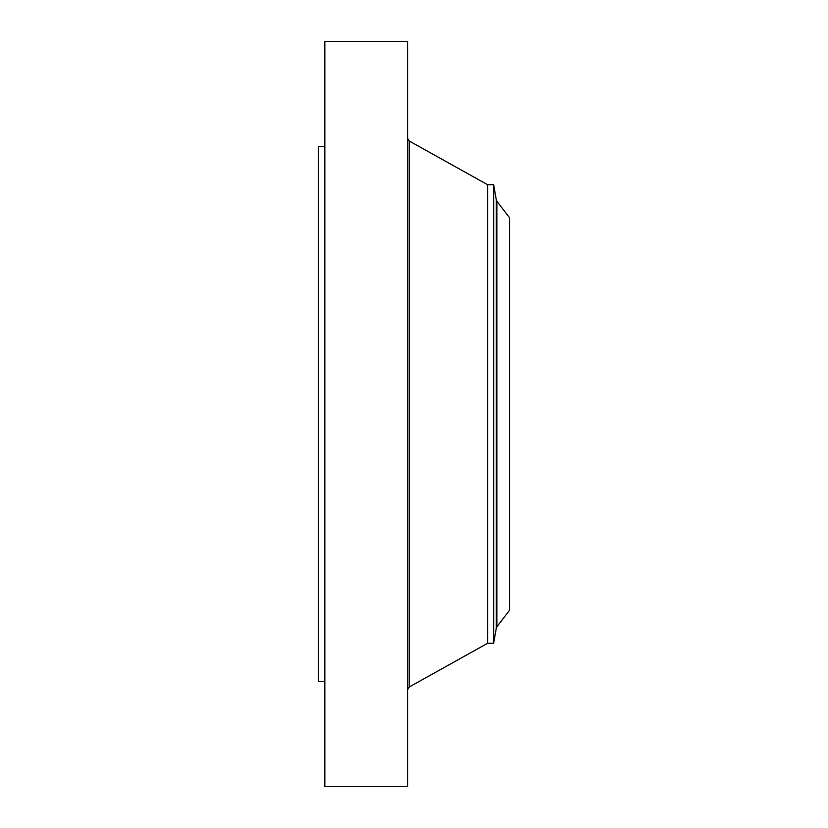 <?xml version="1.0" encoding="UTF-8"?>
<svg xmlns="http://www.w3.org/2000/svg" width="828" height="828" viewBox="0 0 828 828"><rect width="100%" height="100%" fill="white"/><g stroke="black" fill="none" stroke-linecap="round" stroke-linejoin="round"><path stroke-width="1.24" d="M324.835 786.6L324.835 41.4L407.635 41.4L407.635 786.6L324.835 786.6M493.633 643.294L493.633 184.706L496.324 199.952L496.324 628.048L493.633 643.294L487.62 643.294L487.62 184.706L409.198 140.998L407.635 138.328M509.541 610.267L509.541 217.733L496.904 201.266L496.904 626.734L509.541 610.267M324.835 681.506L318.459 681.506L318.459 146.494L324.835 146.494M487.62 643.294L409.198 687.002L409.198 140.998M409.198 687.002L407.635 689.672M493.633 184.706L487.62 184.706M496.324 628.048L496.904 626.734M496.324 199.952L496.904 201.266"/></g></svg>
